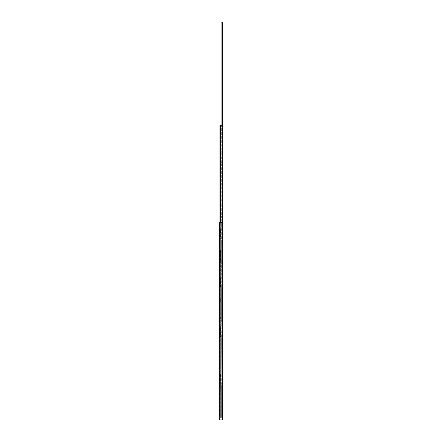 <?xml version="1.0" encoding="UTF-8"?>
<svg xmlns="http://www.w3.org/2000/svg" width="442" height="442" viewBox="0 0 442 442"><rect width="100%" height="100%" fill="white"/><g stroke="black" fill="none" stroke-linecap="round" stroke-linejoin="round"><path stroke-width="0.33" stroke-dasharray="2.21 1.66" d="M219.028 349.025L219.028 349.716L219.028 348.406L219.442 349.302L219.442 348.406L219.028 349.025L219.028 349.998L219.028 349.302L219.442 349.302L219.442 350.302L219.155 349.302L219.442 348.716L219.442 349.302L219.028 349.302L219.442 349.302L219.442 348.406L219.028 349.025M219.028 350.407L219.028 349.716L219.028 350.611L219.442 350.407L219.155 349.998L219.442 350.302L219.442 349.716L219.028 349.716L219.155 349.998L219.442 349.716L219.028 349.716L219.442 349.716L219.442 350.611L219.028 350.401M219.028 402.137L219.028 402.833L219.028 401.524L219.155 402.419L219.442 401.833L219.442 403.419L219.155 402.419L219.442 401.524L219.028 402.137L219.028 403.115L219.442 401.833L219.155 402.833L219.442 403.728L219.028 403.115L219.028 403.728L219.028 402.833L219.442 402.833L219.028 402.833L219.442 402.833L219.442 403.419L219.155 402.419L219.442 401.524L219.028 402.137M219.028 408.778L219.028 409.474L219.028 408.165L219.442 409.06L219.442 410.06L219.442 409.06L219.028 409.06L219.028 409.751L219.442 408.165L219.028 408.778L219.442 409.06L219.155 409.06L219.442 408.474L219.155 409.474L219.442 410.159L219.155 409.751L219.028 410.159L219.028 409.474L219.028 410.369L219.028 409.474L219.442 409.474L219.028 409.474L219.442 409.474L219.442 410.06L219.442 409.06L219.028 409.06L219.442 408.165L219.028 408.778M219.028 406.463L219.028 405.43L219.028 406.463L219.442 406.463L219.442 405.43L219.442 406.463L219.442 405.43L219.442 406.463L219.028 406.463L219.028 405.43L219.028 406.463M219.028 233.84L219.028 232.801L219.028 233.84L219.442 233.84L219.442 232.801L219.442 233.84L219.442 232.801L219.442 233.84L219.028 233.84L219.028 232.801L219.028 233.84M219.028 222.74L219.028 419.9L222.155 419.9L219.028 419.9L219.028 222.74L222.155 222.74L222.155 419.9L219.442 419.9L222.155 419.9L222.155 222.74L222.155 419.9L222.155 222.74L219.028 222.74L219.508 222.74L219.442 419.9L219.442 222.74L222.155 222.74L222.155 419.9L221.083 419.9L222.547 419.9L221.083 419.9L221.083 223.05L221.083 419.9L222.558 419.9L222.558 223.05L222.558 419.9L222.972 419.9L222.972 223.05L221.083 223.05L221.083 419.9L221.083 223.05L222.685 223.05L222.685 320.246L220.315 320.246L222.155 320.246M219.028 229.514L219.028 230.205L219.028 228.901L219.442 229.79L219.442 228.901L219.028 229.514L219.442 229.205L219.442 230.79L219.442 229.79L219.028 229.79L219.028 230.486L219.028 229.79L219.442 229.79L219.442 228.901L219.028 229.514M219.028 230.895L219.028 230.205L219.028 231.1L219.442 230.895L219.155 230.486L219.442 230.205L219.155 230.205L219.442 231.1L219.442 230.205L219.028 230.205L219.442 230.205L219.442 230.79L219.028 230.486L219.442 229.79L219.155 230.205L219.442 231.1L219.028 230.895M219.028 236.15L219.028 236.846L219.028 235.536L219.442 236.431L219.442 235.536L219.028 236.15L219.442 235.846L219.442 237.431L219.442 236.431L219.028 236.431L219.028 237.127L219.028 236.431L219.442 236.431L219.442 235.536L219.028 236.15M219.028 237.531L219.028 236.846L219.028 237.741L219.442 237.741L219.028 237.127L219.442 237.431L219.442 236.846L219.028 236.846L219.442 236.846L219.028 236.846L219.155 237.127L219.442 236.846L219.442 237.531L219.028 237.531M219.028 286.952L219.028 285.919L219.028 286.952L219.442 286.952L219.442 285.919L219.442 286.952L219.442 285.919L219.442 286.952L219.028 286.952L219.028 285.919L219.028 286.952M219.028 289.267L219.028 289.963L219.028 288.654L219.442 289.549L219.442 288.864L219.028 289.267L219.155 289.549L219.442 288.963L219.442 290.549L219.442 289.549L219.028 289.549L219.028 290.239L219.028 289.549L219.442 289.549L219.028 289.549L219.442 289.549L219.442 288.654L219.028 289.267M219.028 290.648L219.028 289.963L219.028 290.858L219.442 290.858L219.155 290.239L219.442 289.963L219.028 289.963L219.442 289.963L219.028 289.963L219.442 290.549L219.442 289.963L219.442 290.648L219.028 290.648M219.028 282.631L219.028 283.322L219.028 282.013L219.442 282.908L219.442 282.013L219.028 282.631L219.442 282.322L219.442 283.908L219.442 282.908L219.028 282.908L219.028 283.604L219.028 282.908L219.442 282.908L219.442 282.013L219.028 282.631M219.028 284.007L219.028 283.322L219.028 284.217L219.442 283.908L219.442 284.217L219.155 283.604L219.442 283.322L219.028 283.322L219.442 283.322L219.028 283.322L219.442 283.908L219.442 283.322L219.442 284.217L219.028 284.007M219.028 353.351L219.028 352.313L219.028 353.351L219.442 353.351L219.442 352.313L219.442 353.351L219.442 352.313L219.442 353.351L219.028 353.351L219.028 352.313L219.028 353.351M219.028 355.943L219.028 357.252L219.028 355.048L219.028 357.252L219.028 355.943L219.442 355.943L219.442 355.357L219.442 356.357L219.155 355.943L219.442 355.257L219.028 355.661L219.442 355.943L219.442 355.357L219.442 356.943L219.442 356.357L219.028 356.357L219.442 356.357L219.155 356.639L219.028 356.357L219.442 356.357L219.442 355.943L219.028 355.943L219.442 355.943L219.155 355.943L219.442 355.048L219.028 355.661L219.442 355.943L219.028 355.943M219.442 410.159L219.028 410.369L219.442 410.159M219.442 357.042L219.028 356.639L219.442 356.943L219.442 356.357L219.442 357.252L219.028 357.042L219.442 357.042M219.155 349.998L219.442 350.302L219.155 349.998M220.923 302.328L220.862 315.964L220.923 302.328M220.315 418.033L220.315 223.05L221.337 223.05L221.238 250.647L221.337 223.05L220.315 223.05L222.685 223.05L219.901 223.05L222.685 223.05L220.315 223.05L220.315 418.033M220.343 418.033L221.337 418.033L220.343 418.033L220.343 223.05L220.343 418.033M222.685 223.05L222.685 418.033L222.685 223.05L222.685 418.033L219.901 418.033L222.155 418.033M220.713 319.013L220.862 315.964L220.713 319.013M221.337 315.776L221.238 301.477L221.337 315.776M221.238 316.627L221.337 319.549L221.238 316.627L220.713 316.627L221.238 316.627M221.337 319.549L221.238 326.793L221.337 319.549M221.238 326.793L221.337 337.6L221.238 326.793L220.713 326.793L220.713 337.064L220.713 326.478L220.862 337.412L220.713 326.478L220.862 326.13L220.713 326.793L221.238 326.793M221.337 337.6L221.238 374.407L221.337 337.6M221.238 374.407L221.337 385.22L221.238 374.407L220.713 374.098L220.923 418.033L220.713 374.407L221.238 374.407M221.337 385.22L221.337 418.033L221.337 385.22M221.238 250.647L221.337 261.454L221.238 250.647L220.713 250.332L220.713 260.913L220.713 250.332L220.713 260.603L220.713 250.647L221.238 250.647M221.337 261.454L221.238 299.405L221.337 261.454M221.238 299.405L221.238 301.477L221.238 299.405L220.713 299.09L220.862 302.14L220.713 299.405L221.238 299.405M220.862 319.362L220.862 326.13L220.862 319.362M220.713 260.913L220.862 298.742L220.713 260.913M220.923 409.32L220.923 408.8L220.923 409.32M220.862 223.05L220.862 249.984L220.862 223.05M220.862 373.75L220.862 337.412L220.862 373.75M221.337 409.32L221.337 408.8L221.337 409.32M220.923 337.6L220.923 373.562L220.923 337.6M219.901 223.05L219.901 418.033L219.901 223.05M220.923 319.549L220.923 325.942L220.923 319.549M222.972 236.464L222.972 237.161L222.558 236.205L222.558 237.697L222.558 236.746L222.972 236.464M222.972 236.056L222.558 235.851L222.558 236.205L222.972 236.056M222.972 237.437L222.558 238.05L222.801 237.161L222.972 237.437M222.972 237.846L222.558 237.846L222.972 237.846M222.972 402.452L222.972 402.043L222.972 402.452M222.972 402.043L222.558 402.043L222.558 402.734L222.558 401.839L222.972 402.043M222.972 403.148L222.972 402.734L222.972 403.424L222.558 403.148L222.558 403.684L222.558 402.734L222.558 403.148L222.972 403.148M222.972 403.833L222.972 403.424L222.972 404.038L222.558 404.038L222.558 403.684L222.972 403.833M222.972 409.093L222.972 408.684L222.558 409.369L222.558 408.833L222.558 410.325L222.558 409.369L222.972 409.369L222.558 408.48L222.972 409.093M222.972 408.684L222.558 408.684L222.972 408.684M222.972 410.066L222.558 410.679L222.801 409.784L222.972 410.066M222.972 410.474L222.558 410.474L222.972 410.474M222.972 406.778L222.972 405.739L222.972 406.778L222.558 406.778L222.558 405.739L222.558 406.778M222.972 353.661L222.972 352.622L222.972 353.661L222.558 353.661L222.558 352.622L222.558 353.661M222.972 349.335L222.972 348.931L222.972 349.335L222.558 349.075L222.558 349.616L222.558 348.721L222.801 349.616L222.972 349.335M222.972 348.931L222.558 348.931L222.972 348.931M222.972 350.031L222.972 349.616L222.972 350.307L222.558 350.031L222.558 350.572L222.558 349.616L222.801 350.307L222.972 350.031M222.972 350.716L222.972 350.307L222.972 350.926L222.558 350.572L222.558 350.926L222.972 350.716M222.972 355.976L222.972 355.567L222.972 355.976L222.558 355.716L222.558 356.258L222.558 355.362L222.801 356.258L222.972 355.976M222.972 355.567L222.558 355.567L222.972 355.567M222.972 356.672L222.972 356.258L222.972 356.948L222.558 356.672L222.558 357.208L222.558 356.258L222.801 356.948L222.972 356.672M222.972 357.357L222.972 356.948L222.972 357.561L222.558 357.561L222.558 357.208L222.972 357.357M222.972 417.309L222.972 416.27L222.972 417.309L222.558 417.309L222.558 416.27L222.558 417.309M222.972 287.267L222.972 286.228L222.972 287.267L222.558 287.267L222.558 286.228L222.558 287.267M222.972 289.582L222.972 289.173L222.972 289.582L222.558 289.322L222.558 289.858L222.558 288.969L222.801 289.858L222.972 289.582M222.972 289.173L222.558 289.173L222.972 289.173M222.972 290.278L222.972 289.858L222.972 290.554L222.558 290.278L222.558 290.814L222.558 289.858L222.801 290.554L222.972 290.278M222.972 290.963L222.972 290.554L222.972 291.168L222.558 290.814L222.558 291.168L222.972 290.963M222.972 229.823L222.972 229.42L222.972 229.823L222.558 229.564L222.558 230.105L222.558 229.42L222.801 230.105L222.972 229.823M222.972 229.42L222.558 229.21L222.972 229.42M222.972 230.52L222.972 230.105L222.972 230.796L222.558 230.52L222.558 231.415L222.972 230.52L222.558 230.52L222.558 230.105L222.558 230.52L222.972 230.52M222.972 231.205L222.972 230.796L222.972 231.415L222.558 231.205L222.972 231.205M222.972 282.941L222.972 282.532L222.972 282.941L222.558 282.681L222.558 283.223L222.558 282.327L222.801 283.223L222.972 282.941M222.972 282.532L222.558 282.532L222.972 282.532M222.972 283.637L222.972 283.223L222.972 283.913L222.558 283.637L222.558 284.178L222.558 283.223L222.801 283.913L222.972 283.637M222.972 284.322L222.972 283.913L222.972 284.526L222.558 284.526L222.558 284.178L222.972 284.322M222.972 234.149L222.972 233.111L222.972 234.149L222.558 234.149L222.558 233.111L222.558 234.149M222.558 237.161L222.972 237.161L222.558 237.161M222.558 409.784L222.972 409.784L222.558 409.784M222.558 409.369L222.972 409.369L222.558 409.369M222.558 349.616L222.972 349.616L222.558 349.616M222.558 356.258L222.972 356.258L222.558 356.258M222.558 357.208L222.972 356.948L222.558 357.208M222.558 289.858L222.972 289.858L222.558 289.858M222.558 290.814L222.972 290.554L222.558 290.814M222.558 230.105L222.972 230.105L222.558 230.105M222.558 283.223L222.972 283.223L222.558 283.223M222.558 284.178L222.972 283.913L222.558 284.178M222.547 418.033L222.547 419.9M219.028 348.616L219.442 348.616L219.028 348.616M219.028 401.734L219.442 401.734L219.028 401.734M219.028 403.518L219.442 403.728L219.028 403.518M219.028 408.375L219.442 408.375L219.028 408.375M219.028 229.105L219.442 229.105L219.028 229.105M219.028 235.746L219.442 235.746L219.028 235.746M219.028 288.864L219.442 288.654L219.028 288.864M219.028 282.223L219.442 282.223L219.028 282.223M219.442 349.716L219.442 349.302L219.442 349.716L219.028 349.716L219.442 349.716M219.442 222.74L219.442 419.9L219.442 222.74M219.442 236.846L219.442 236.431L219.442 236.846L219.028 236.846L219.442 236.846L219.028 236.846L219.442 237.431L219.155 237.127L219.442 236.846M219.442 289.549L219.442 289.963L219.442 289.549L219.155 289.267L219.028 289.549L219.442 289.549M219.442 283.322L219.442 282.908L219.442 283.322L219.028 283.322L219.442 283.322M219.442 355.257L219.028 355.257L219.442 355.257M219.442 349.302L219.028 349.302L219.442 349.302M219.442 409.474L219.155 409.474L219.442 410.06L219.028 409.751L219.442 409.474M219.442 409.06L219.028 409.06L219.442 409.06M219.442 356.357L219.028 356.357L219.442 356.357L219.155 356.639L219.028 356.357L219.442 356.357M219.155 356.639L219.442 356.943L219.155 356.639M219.442 282.908L219.028 282.908L219.442 282.908M219.442 283.908L219.028 283.322L219.442 283.908M219.442 290.549L219.155 290.239L219.442 289.963L219.028 289.963L219.442 289.963L219.028 289.963L219.442 290.549M219.442 236.431L219.028 236.431L219.442 236.431M219.442 229.79L219.028 229.79L219.442 229.79M219.442 230.205L219.028 230.205L219.442 230.205M219.508 222.74L222.155 222.74L222.155 419.9L222.155 222.74L219.508 222.74L219.508 419.9M219.442 402.833L219.155 402.833L219.442 403.419L219.028 403.115L219.442 402.833M219.442 402.419L219.028 402.419L219.442 402.419M220.923 204.541L220.862 218.177L220.923 204.541M220.348 320.246L221.337 320.246L220.348 320.246L220.348 125.263L221.337 125.263L221.238 152.855L221.337 125.263L220.315 125.263L220.348 320.246M222.685 320.246L222.685 125.263L222.685 320.246L222.685 125.263L219.901 125.263L219.901 320.246L220.376 320.246L219.901 320.246L219.901 222.74M220.862 320.246L220.05 320.246L220.923 320.246L220.862 275.963L220.862 320.246M220.713 221.221L220.862 218.177L220.713 221.221M221.337 217.989L221.238 203.69L221.337 217.989M221.238 218.834L221.337 221.762L221.238 218.834L220.713 218.834L221.238 218.834M221.337 221.762L221.238 229.006L221.337 221.762M221.238 229.006L221.337 239.813L221.238 229.006L220.713 229.006L220.713 239.277L220.713 228.691L220.862 239.625L220.713 228.691L220.862 228.343L220.713 229.006L221.238 229.006M221.337 239.813L221.238 276.62L221.337 239.813M221.238 276.62L221.337 287.433L221.238 276.62L220.713 276.62L220.713 286.891L220.713 276.62L221.238 276.62M221.337 287.433L221.337 320.246L221.337 287.433M221.238 152.855L221.337 163.667L221.238 152.855L220.713 152.545L220.713 163.126L220.713 152.545L220.713 162.816L220.713 152.855L221.238 152.855M221.337 163.667L221.238 201.618L221.337 163.667M221.238 201.618L221.238 203.69L221.238 201.618L220.713 201.303L220.862 204.353L220.713 201.618L221.238 201.618M220.862 221.575L220.862 228.343L220.862 221.575M220.862 125.263L220.05 125.263L220.923 125.263L220.862 152.197L220.862 125.263M220.713 163.126L220.862 200.955L220.713 163.126M220.923 311.533L220.923 311.013L220.923 311.533M220.862 275.963L220.862 239.625L220.862 275.963M221.337 311.533L221.337 311.013L221.337 311.533M220.923 239.813L220.923 275.769L220.923 239.813M220.315 125.263L220.315 320.246L220.315 125.263M220.923 221.762L220.923 228.155L220.923 221.762M222.972 35.515L222.972 36.211L222.558 35.255L222.558 36.752L222.558 35.796L222.972 35.515M222.972 35.111L222.558 34.901L222.558 35.255L222.972 35.111M222.972 36.487L222.558 37.106L222.801 36.211L222.972 36.487M222.972 36.896L222.558 36.896L222.972 36.896M222.972 201.502L222.972 201.099L222.972 201.502M222.972 201.099L222.558 201.099L222.558 201.784L222.558 200.889L222.972 201.099M222.972 202.198L222.972 201.784L222.972 202.475L222.558 202.198L222.558 202.74L222.558 201.784L222.558 202.198L222.972 202.198M222.972 202.884L222.972 202.475L222.972 203.093L222.558 203.093L222.558 202.74L222.972 202.884M222.972 208.143L222.972 207.734L222.558 208.42L222.558 207.884L222.558 209.375L222.558 208.42L222.972 208.42L222.558 207.53L222.972 208.143M222.972 207.734L222.558 207.734L222.972 207.734M222.972 209.116L222.558 209.729L222.801 208.839L222.972 209.116M222.972 209.525L222.558 209.525L222.972 209.525M222.972 205.828L222.972 204.79L222.972 205.828L222.558 205.828L222.558 204.79L222.558 205.828M222.972 152.711L222.972 151.678L222.972 152.711L222.558 152.711L222.558 151.678L222.558 152.711M222.972 148.385L222.972 147.982L222.972 148.385L222.558 148.125L222.558 148.667L222.558 147.772L222.801 148.667L222.972 148.385M222.972 147.982L222.558 147.982L222.972 147.982M222.972 149.081L222.972 148.667L222.972 149.363L222.558 149.081L222.558 149.623L222.558 148.667L222.801 149.363L222.972 149.081M222.972 149.766L222.972 149.363L222.972 149.976L222.558 149.623L222.558 149.976L222.972 149.766M222.972 155.026L222.972 154.623L222.972 155.026L222.558 154.766L222.558 155.308L222.558 154.413L222.801 155.308L222.972 155.026M222.972 154.623L222.558 154.623L222.972 154.623M222.972 155.722L222.972 155.308L222.972 155.998L222.558 155.722L222.558 156.264L222.558 155.308L222.801 155.998L222.972 155.722M222.972 156.407L222.972 155.998L222.972 156.617L222.558 156.617L222.558 156.264L222.972 156.407M222.972 216.359L222.972 215.32L222.972 216.359L222.558 216.359L222.558 215.32L222.558 216.359M222.972 86.317L222.972 85.278L222.972 86.317L222.558 86.317L222.558 85.278L222.558 86.317M222.972 88.632L222.972 88.223L222.972 88.632L222.558 88.372L222.558 88.908L222.558 88.019L222.801 88.908L222.972 88.632M222.972 88.223L222.558 88.223L222.972 88.223M222.972 89.328L222.972 88.908L222.972 89.604L222.558 89.328L222.558 89.864L222.558 88.908L222.801 89.604L222.972 89.328M222.972 90.013L222.972 89.604L222.972 90.218L222.558 89.864L222.558 90.218L222.972 90.013M222.972 28.874L222.972 28.47L222.972 28.874L222.558 28.614L222.558 29.155L222.558 28.47L222.801 29.155L222.972 28.874M222.972 28.47L222.558 28.26L222.972 28.47M222.972 29.57L222.972 29.155L222.972 29.852L222.558 29.57L222.558 30.465L222.972 29.57L222.558 29.57L222.558 29.155L222.558 29.57L222.972 29.57M222.972 30.255L222.972 29.852L222.972 30.465L222.558 30.255L222.972 30.255M222.972 81.991L222.972 81.588L222.972 81.991L222.558 81.731L222.558 82.273L222.558 81.378L222.801 82.273L222.972 81.991M222.972 81.588L222.558 81.588L222.972 81.588M222.972 82.687L222.972 82.273L222.972 82.963L222.558 82.687L222.558 83.229L222.558 82.273L222.801 82.963L222.972 82.687M222.972 83.372L222.972 82.963L222.972 83.582L222.558 83.582L222.558 83.229L222.972 83.372M221.083 125.263L221.083 22.1L221.083 218.95L221.083 22.1L222.547 22.1L222.558 218.95L222.558 22.1L221.083 22.1L222.972 22.1L222.972 218.95L221.083 218.95L222.685 218.95M222.972 33.2L222.972 32.167L222.972 33.2L222.558 33.2L222.558 32.167L222.558 33.2M222.558 36.211L222.972 36.211L222.558 36.211M222.558 208.839L222.972 208.839L222.558 208.839M222.558 208.42L222.972 208.42L222.558 208.42M222.558 148.667L222.972 148.667L222.558 148.667M222.558 155.308L222.972 155.308L222.558 155.308M222.558 156.264L222.972 155.998L222.558 156.264M222.558 88.908L222.972 88.908L222.558 88.908M222.558 89.864L222.972 89.604L222.558 89.864M222.558 29.155L222.972 29.155L222.558 29.155M222.558 82.273L222.972 82.273L222.558 82.273M222.558 83.229L222.972 82.963L222.558 83.229M222.547 125.263L222.547 22.1M220.862 302.14L220.862 315.964L220.862 302.14M220.713 318.699L221.238 318.699L220.713 318.699M221.155 223.05L221.155 418.033L221.155 223.05M220.862 385.026L220.862 418.033L220.862 385.026M220.05 223.05L220.05 418.033L220.05 223.05M220.862 261.266L220.862 298.742L220.862 261.266M220.713 384.369L221.238 384.369L220.713 384.369M220.713 301.477L221.238 301.477L220.713 301.477M220.713 260.603L221.238 260.603L220.713 260.603M220.376 223.05L220.376 418.033L220.376 223.05M220.713 336.749L221.238 336.749L220.713 336.749M220.862 204.353L220.862 218.177L220.862 204.353M220.713 220.912L221.238 220.912L220.713 220.912M221.155 125.263L221.155 320.246L221.155 125.263M220.05 125.263L220.05 320.246L220.05 125.263M220.862 163.474L220.862 200.955L220.862 163.474M220.713 286.582L221.238 286.582L220.713 286.582M220.713 203.69L221.238 203.69L220.713 203.69M220.713 162.816L221.238 162.816L220.713 162.816M220.376 222.74L220.376 125.263M220.713 238.962L221.238 238.962L220.713 238.962M219.028 410.369L219.442 410.369L219.028 410.369M219.028 408.165L219.442 408.165L219.028 408.165M219.028 405.43L219.442 405.43L219.028 405.43M219.028 352.313L219.442 352.313L219.028 352.313M219.028 282.013L219.442 282.013L219.028 282.013M219.028 288.654L219.442 288.654L219.028 288.654M219.028 285.919L219.442 285.919L219.028 285.919M219.028 235.536L219.442 235.536L219.028 235.536M219.028 228.901L219.442 228.901L219.028 228.901M219.028 232.801L219.442 232.801L219.028 232.801M219.028 403.728L219.442 403.728L219.028 403.728M219.028 348.406L219.442 348.406L219.028 348.406M219.028 401.524L219.442 401.524L219.028 401.524M219.028 357.252L219.442 357.252L219.028 357.252M219.028 355.048L219.442 355.048L219.028 355.048M219.028 284.217L219.442 284.217L219.028 284.217M219.028 290.858L219.442 290.858L219.028 290.858M219.028 237.741L219.442 237.741L219.028 237.741M219.028 231.1L219.442 231.1L219.028 231.1M219.028 350.611L219.442 350.611L219.028 350.611M221.337 315.378L220.923 315.378M221.337 319.942L220.923 319.942M221.337 373.164L220.923 373.164M221.337 385.612L220.923 385.612M221.337 408.8L220.923 408.8M221.337 409.839L220.923 409.839M221.337 298.157L220.923 298.157M221.337 302.726L220.923 302.726M221.337 261.846L220.923 261.846M221.337 249.398L220.923 249.398M221.337 337.997L220.923 337.997M221.337 325.544L220.923 325.544M222.972 408.48L222.558 408.48M222.972 410.679L222.558 410.679M222.972 405.739L222.558 405.739M222.972 352.622L222.558 352.622M222.972 348.721L222.558 348.721M222.972 355.362L222.558 355.362M222.972 416.27L222.558 416.27M222.972 286.228L222.558 286.228M222.972 288.969L222.558 288.969M222.972 229.21L222.558 229.21M222.972 282.327L222.558 282.327M222.972 233.111L222.558 233.111M222.972 284.526L222.558 284.526M222.972 231.415L222.558 231.415M222.972 291.168L222.558 291.168M222.972 357.561L222.558 357.561M222.972 350.926L222.558 350.926M222.972 404.038L222.558 404.038M222.972 401.839L222.558 401.839M222.972 238.05L222.558 238.05M222.972 235.851L222.558 235.851M221.337 217.591L220.923 217.591M221.337 222.155L220.923 222.155M221.337 275.377L220.923 275.377M221.337 287.825L220.923 287.825M221.337 311.013L220.923 311.013M221.337 312.052L220.923 312.052M221.337 200.37L220.923 200.37M221.337 204.933L220.923 204.933M221.337 164.059L220.923 164.059M221.337 151.612L220.923 151.612M221.337 240.21L220.923 240.21M221.337 227.757L220.923 227.757M222.972 207.53L222.558 207.53M222.972 209.729L222.558 209.729M222.972 204.79L222.558 204.79M222.972 151.678L222.558 151.678M222.972 147.772L222.558 147.772M222.972 154.413L222.558 154.413M222.972 215.32L222.558 215.32M222.972 85.278L222.558 85.278M222.972 88.019L222.558 88.019M222.972 28.26L222.558 28.26M222.972 81.378L222.558 81.378M222.972 32.167L222.558 32.167M222.972 83.582L222.558 83.582M222.972 30.465L222.558 30.465M222.972 90.218L222.558 90.218M222.972 156.617L222.558 156.617M222.972 149.976L222.558 149.976M222.972 203.093L222.558 203.093M222.972 200.889L222.558 200.889M222.972 37.106L222.558 37.106M222.972 34.901L222.558 34.901"/><path stroke-width="0.66" d="M219.028 222.74L219.508 222.74L219.508 419.9L219.028 419.9L219.028 222.74L219.028 419.9L222.972 419.9L222.972 223.05L222.685 223.05M222.155 418.033L222.685 418.033L222.685 320.246L222.155 320.246M219.508 419.9L222.155 419.9L222.155 222.74L219.508 222.74M219.901 222.74L219.901 125.263L219.901 222.74L219.901 125.263L222.685 125.263L222.685 320.246M221.083 125.263L221.083 22.1L222.972 22.1L222.972 218.95L222.685 218.95M222.547 418.033L222.547 419.9M220.376 125.263L220.376 222.74M222.547 22.1L222.547 125.263"/></g></svg>
